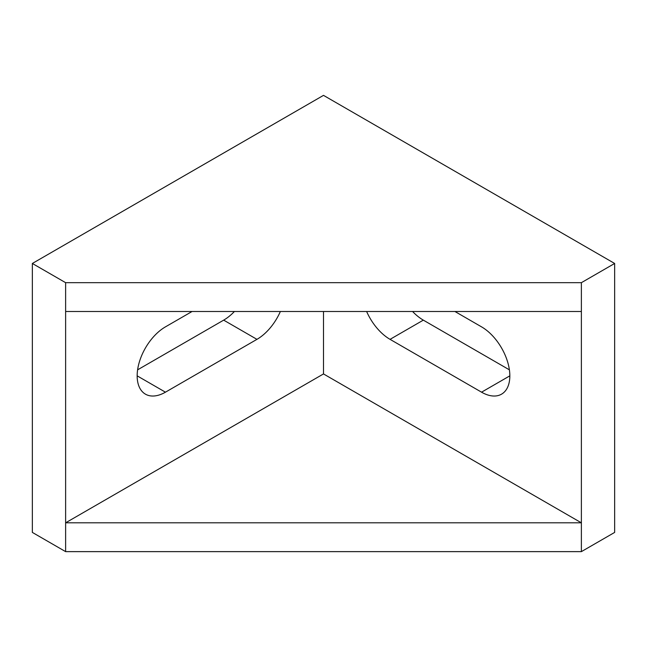 <?xml version="1.0" encoding="UTF-8"?>
<svg xmlns="http://www.w3.org/2000/svg" width="647" height="647" viewBox="0 0 647 647"><rect width="100%" height="100%" fill="white"/><g stroke="black" fill="none" stroke-linecap="round" stroke-linejoin="round"><path stroke-width="0.97" d="M454.93 311.49L481.554 326.864A40.001 23.09 60 0 1 509.836 375.85A40.001 23.09 60 0 1 501.554 394.16A40.001 23.09 60 0 1 481.554 392.179L390.052 339.351A40.001 23.09 60 0 1 366.631 311.49M32.35 263.466L65.622 282.674L581.378 282.674L581.378 522.816L323.5 373.934L65.622 522.816L65.622 551.632L581.378 551.632L614.65 532.416L614.65 263.466L323.5 95.368L32.35 263.466L32.35 532.416L65.622 551.632M323.5 311.49L323.5 373.934M509.391 369.833L423.324 320.136A40.001 23.09 60 0 1 412.584 311.49M137.609 369.833L223.676 320.136A40.001 23.09 120 0 0 234.416 311.49M192.07 311.49L165.446 326.864A40.001 23.09 120 0 0 139.315 362.11A40.001 23.09 120 0 0 145.446 394.16A40.001 23.09 120 0 0 165.446 392.179L256.948 339.351A40.001 23.09 120 0 0 280.369 311.49M65.622 282.674L65.622 522.816L581.378 522.816L581.378 551.632M581.378 282.674L614.65 263.466M65.622 311.49L581.378 311.49M223.676 320.136L256.948 339.351M137.164 375.85L165.446 392.179M423.324 320.136L390.052 339.351M509.836 375.85L481.554 392.179"/></g></svg>

